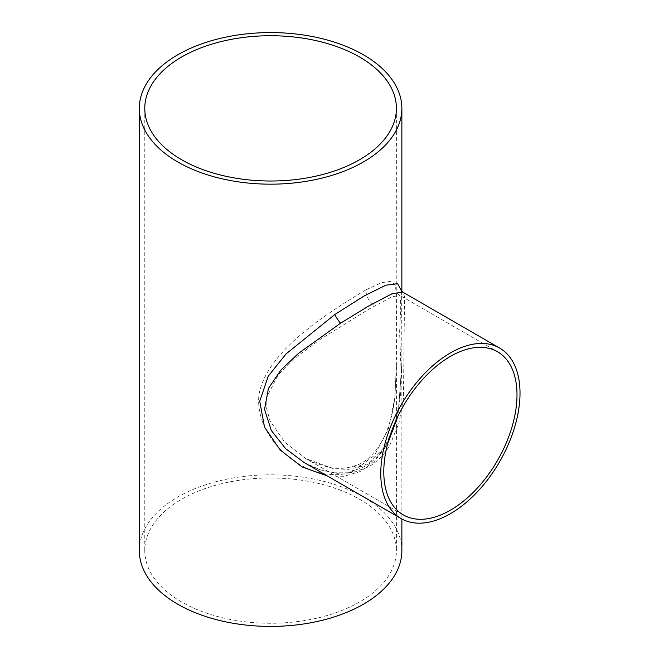 <?xml version="1.0" encoding="UTF-8"?>
<svg xmlns="http://www.w3.org/2000/svg" width="659" height="659" viewBox="0 0 659 659"><rect width="100%" height="100%" fill="white"/><g stroke="black" fill="none" stroke-linecap="round" stroke-linejoin="round"><path stroke-width="0.49" stroke-dasharray="3.29 2.47" d="M387.607 443.911L368.702 463.046L361.89 466.284L348.15 469.365L333.726 468.78L305.694 458.532L284.787 442.28L269.968 420.722L266.64 408.646L267.093 396.537L278.139 374.897L297.267 356.338L320.488 339.253L368.702 309.236L392.105 296.814L399.889 295.38L400.829 304.837L399.609 332.466L401.199 374.328L397.921 416.249M366.066 289.779C327.853 312.63 266.969 350.983 259.036 394.173C253.221 440.36 310.035 487.273 352.573 471.646L374.477 455.402L388.349 429.017L394.865 397.608L396.413 364.6L396.413 294.4L395.326 285.166L390.886 281.302L381.528 282.711L366.066 289.779A12.925 8.699 61.2 0 0 374.971 305.652M181.62 601.988A125.82 72.647 180 0 1 144.774 550.627A125.82 72.647 180 0 1 222.445 483.508A125.82 72.647 180 0 1 359.567 499.258A125.82 72.647 180 0 1 396.413 550.627A125.82 72.647 180 0 1 318.742 617.738A125.82 72.647 180 0 1 181.62 601.988M401.652 291.229L401.866 362.318L398.777 407.443L393.604 428.729L385.054 447.725A7.751 3.657 31.4 0 1 385.202 445.871C379.09 455.904 371.346 463.244 361.964 467.89L348.051 472.223L331.04 472.206C321.707 470.765 312.728 467.536 304.096 462.527L320.117 469.801L336.881 473.343L353.479 472.462L368.9 466.646C377.541 461.539 384.535 454.356 389.873 445.113L398.917 423.218L403.44 398.448L404.552 296.393L402.55 291.995M389.873 445.113A7.751 3.657 31.4 0 0 385.202 445.871L393.365 428.259C397.295 416.488 399.766 403.951 400.804 390.63L401.866 362.318L401.866 518.971M385.054 447.725L374.057 461.753L360.061 471.589L344.072 476.292L327.334 475.946M401.866 550.627A131.273 75.793 0 0 0 363.422 497.034A131.273 75.793 0 0 0 220.353 480.6A131.273 75.793 0 0 0 139.321 550.627M361.89 466.284A12.925 7.57 -111.3 0 0 356.297 465.262L356.297 465.262A12.925 7.57 -111.3 0 0 352.573 471.646M403.3 514.885L305.694 458.532L312.967 462.264L328.825 467.338C338.314 469.224 347.474 468.533 356.297 465.262C365.506 462.544 374.337 454.109 382.797 439.965C389.444 426.76 393.522 411.768 395.046 394.988L396.413 364.6L396.413 550.627M396.413 108.373L396.24 291.031C397.179 293.074 398.39 294.524 399.889 295.38L497.496 351.733M144.774 108.373L144.774 550.627M401.389 290.833L401.866 296.674L401.866 291.476"/><path stroke-width="0.99" d="M450.394 510.214A94.196 54.384 120 0 0 511.928 427.213A94.196 54.384 120 0 0 497.496 351.733A94.196 54.384 120 0 0 450.394 356.404A94.196 54.384 120 0 0 388.859 439.405A94.196 54.384 120 0 0 403.3 514.885A94.196 54.384 120 0 0 450.394 510.214M397.921 416.249L387.607 443.911M181.62 159.742A125.82 72.647 180 0 1 144.774 108.373A125.82 72.647 180 0 1 222.445 41.262A125.82 72.647 180 0 1 359.567 57.012A125.82 72.647 180 0 1 396.413 108.373A125.82 72.647 180 0 1 318.742 175.492A125.82 72.647 180 0 1 181.62 159.742M499.629 348.043A98.455 56.847 120 0 0 450.394 352.919A98.455 56.847 120 0 0 386.075 439.677A98.455 56.847 120 0 0 401.166 518.575A98.455 56.847 120 0 0 450.394 513.699A98.455 56.847 120 0 0 514.72 426.941A98.455 56.847 120 0 0 499.629 348.043L402.55 291.995L391.759 293.906L368.9 305.867L340.563 323.207L298.428 353.422L280.915 370.02L268.402 388.497L264.531 409.428L271.302 430.467L285.578 448.606L304.203 462.593M327.334 475.946L302.011 466.901L280.157 449.965L264.547 427.221L259.737 401.174L268.213 376.231L286.014 353.965L334.83 314.508L363.99 296.039L385.803 285.215L397.657 283.65L401.652 291.229M177.765 161.966A131.273 75.793 0 0 0 320.834 178.4A131.273 75.793 0 0 0 401.866 108.373A131.273 75.793 0 0 0 363.422 54.788A131.273 75.793 0 0 0 220.353 38.354A131.273 75.793 0 0 0 139.321 108.373A131.273 75.793 0 0 0 177.765 161.966M139.321 108.373L139.321 550.627A131.273 75.793 0 0 0 177.765 604.212A131.273 75.793 0 0 0 320.834 620.646A131.273 75.793 0 0 0 401.866 550.627L401.866 518.971M334.83 314.508A7.751 1.376 -123.6 0 0 340.563 323.207M402.55 291.995L401.389 290.833M401.166 518.575L304.096 462.527M401.866 108.373L401.866 291.476"/></g></svg>
